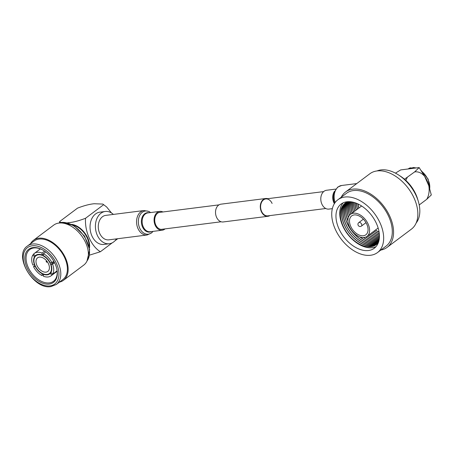 <?xml version="1.0" encoding="UTF-8"?>
<svg xmlns="http://www.w3.org/2000/svg" width="454" height="454" viewBox="0 0 454 454"><rect width="100%" height="100%" fill="white"/><g stroke="black" fill="none" stroke-linecap="round" stroke-linejoin="round"><path stroke-width="0.68" d="M325.796 208.511L267.905 215.849A8.524 6.186 -97.2 0 1 261.572 211.337A8.524 6.186 -97.2 0 1 265.766 198.937A8.524 6.186 -97.2 0 1 272.099 203.449M269.897 215.599A8.961 6.504 -97.2 0 1 267.962 216.286L223.198 221.955A8.961 6.504 -97.2 0 1 216.535 217.216A8.961 6.504 -97.2 0 1 220.939 204.175L265.709 198.5A8.961 6.504 -97.2 0 1 267.752 198.682M267.962 216.286A8.961 6.504 -97.2 0 1 261.305 211.541A8.961 6.504 -97.2 0 1 265.709 198.5M332.351 208.653L328.912 209.09A9.489 6.884 -97.2 0 1 321.256 202.359A9.489 6.884 -97.2 0 1 324.014 191.31A9.489 6.884 -97.2 0 1 326.528 190.266L335.727 189.102M160.812 212.234A8.615 6.248 82.8 0 0 159.922 212.262A8.615 6.248 82.8 0 0 155.688 224.792A8.615 6.248 82.8 0 0 162.089 229.349A8.615 6.248 82.8 0 0 162.958 229.151M147.119 234.99A12.326 8.944 82.8 0 1 137.954 228.47A12.326 8.944 82.8 0 1 144.014 210.531L105.731 215.383A12.326 8.944 82.8 0 0 99.676 233.316A12.326 8.944 82.8 0 0 108.835 239.843L147.119 234.99L151.647 232.874L152.998 231.381M162.929 211.967A9.489 6.884 82.8 0 0 159.814 211.394A9.489 6.884 82.8 0 0 155.149 225.195A9.489 6.884 82.8 0 0 162.197 230.218A9.489 6.884 82.8 0 0 165.074 228.884M49.168 284.079A20.68 13.155 53.1 0 1 26.968 267.627A20.68 13.155 53.1 0 1 33 247.595A20.68 13.155 53.1 0 1 42.733 249.967A20.68 13.155 53.1 0 1 56.778 268.694A20.68 13.155 53.1 0 1 49.168 284.079M42.971 250.103A19.806 12.598 -126.9 0 0 33.88 247.963A19.806 12.598 -126.9 0 0 29.743 249.587A19.806 12.598 -126.9 0 0 29.646 270.136A19.806 12.598 -126.9 0 0 49.367 282.899A19.806 12.598 -126.9 0 0 53.504 281.276A19.806 12.598 -126.9 0 0 56.716 268.428M43.675 274.029L43.351 276.214A13.989 8.898 -126.9 0 0 48.169 276.963A13.989 8.898 -126.9 0 0 51.098 275.816A13.989 8.898 -126.9 0 0 51.847 275.135L57.142 271.169M42.052 253.031A13.989 8.898 -126.9 0 0 37.234 252.282A13.989 8.898 -126.9 0 0 34.311 253.428A13.989 8.898 -126.9 0 0 33.556 254.109L35.196 255.846A11.583 7.366 -126.9 0 1 35.752 255.352A11.583 7.366 -126.9 0 1 38.176 254.405A11.583 7.366 -126.9 0 1 42.046 254.978L42.052 253.031L44.588 251.13M45.723 251.953L43.431 253.673A13.989 8.898 -126.9 0 1 51.892 262.645L50.246 262.849A11.583 7.366 -126.9 0 0 43.425 255.619L43.431 253.673M53.771 261.232L51.892 262.645M54.559 262.696L52.579 264.183A13.989 8.898 -126.9 0 1 52.539 274.233L50.905 272.496A11.583 7.366 -126.9 0 0 50.933 264.393L52.579 264.183M57.108 270.811L52.539 274.233M43.357 274.267A11.583 7.366 -126.9 0 0 47.233 274.84A11.583 7.366 -126.9 0 0 49.651 273.893A11.583 7.366 -126.9 0 0 50.212 273.399L51.847 275.135M42.262 273.421L41.978 275.572A13.989 8.898 -126.9 0 1 33.511 266.6L35.157 266.39A11.583 7.366 -126.9 0 0 41.984 273.626M34.72 264.665L32.83 265.057A13.989 8.898 -126.9 0 1 32.864 255.012L34.504 256.748A11.583 7.366 -126.9 0 0 34.476 264.852M37.438 254.546L34.504 256.748M36.382 254.955L35.196 255.846M47.063 274.454A11.146 7.088 -126.9 0 0 49.39 273.541A11.146 7.088 -126.9 0 0 49.446 261.975A11.146 7.088 -126.9 0 0 38.346 254.79A11.146 7.088 -126.9 0 0 36.014 255.704A11.146 7.088 -126.9 0 0 35.957 267.27A11.146 7.088 -126.9 0 0 47.063 274.454M56.319 284.465L62.902 279.528A24.045 15.294 -126.9 0 0 63.021 254.575A24.045 15.294 -126.9 0 0 39.078 239.082A24.045 15.294 -126.9 0 0 34.05 241.057L27.467 245.994A24.045 15.294 53.1 0 1 32.495 244.019A24.045 15.294 53.1 0 1 56.438 259.518A24.045 15.294 53.1 0 1 56.319 284.465L50.944 286.582C33.465 290.032 12.967 255.313 27.467 245.994M43.357 274.534L41.978 275.572M35.037 265.459L33.511 266.6M33.766 254.331L32.864 255.012M43.431 253.939L42.046 254.978M54.174 261.958L50.933 264.393M51.115 272.723L50.212 273.399M39.367 257.1A8.524 5.42 -126.9 0 0 37.586 257.804A8.524 5.42 -126.9 0 0 37.546 266.646A8.524 5.42 -126.9 0 0 46.036 272.145A8.524 5.42 -126.9 0 0 47.818 271.441A8.524 5.42 -126.9 0 0 47.857 262.594A8.524 5.42 -126.9 0 0 39.367 257.1M46.37 261.22A0.556 0.352 53.1 0 1 46.807 262.196A0.556 0.352 53.1 0 1 46.37 261.22M59.406 282.15A25.004 15.907 -126.9 0 0 63.481 280.294A25.004 15.907 -126.9 0 0 63.605 254.348A25.004 15.907 -126.9 0 0 38.704 238.231A25.004 15.907 -126.9 0 0 33.477 240.285A25.004 15.907 -126.9 0 0 30.56 243.679M63.481 280.294L83.718 265.119A25.004 15.907 -126.9 0 0 83.842 239.173A25.004 15.907 -126.9 0 0 58.941 223.056A25.004 15.907 -126.9 0 0 53.714 225.105L33.477 240.285M73.355 225.275A16.611 10.567 53.1 0 1 89.063 246.221M71.692 224.378A17.309 11.009 53.1 0 1 89.455 248.066M89.529 255.137L100.379 251.737C91.146 246.17 84.586 231.296 85.551 218.266C79.104 220.752 73.565 222.21 68.929 222.659L67.55 222.818M60.592 222.5L59.644 221.546L77.538 208.131C83.979 205.645 89.517 204.181 94.154 203.738L102.82 204.073L106.633 206.956L111.502 212.983M103.438 204.845L85.551 218.266M117.751 238.713L114.89 240.858M112.28 242.816L100.379 251.737M113.369 214.413A16.265 11.798 82.8 0 0 105.237 211.479L99.869 212.16A16.265 11.798 82.8 0 0 95.556 213.947A16.265 11.798 82.8 0 0 90.828 232.885A16.265 11.798 82.8 0 0 103.955 244.428L109.329 243.747A16.265 11.798 82.8 0 0 113.642 241.959A16.265 11.798 82.8 0 0 116.468 238.872M105.237 211.479A16.265 11.798 82.8 0 0 100.924 213.267A16.265 11.798 82.8 0 0 96.197 232.204A16.265 11.798 82.8 0 0 109.329 243.747M59.644 221.546L59.502 222.783M366.838 224.321A11.804 7.508 -126.9 0 0 351.697 215.9A11.804 7.508 -126.9 0 0 350.721 226.364A11.804 7.508 -126.9 0 0 365.856 234.786A11.804 7.508 -126.9 0 0 366.838 224.321M349.376 226.535A13.773 8.757 -126.9 0 0 367.036 236.358A13.773 8.757 -126.9 0 0 368.177 224.151A13.773 8.757 -126.9 0 0 350.516 214.322A13.773 8.757 -126.9 0 0 349.376 226.535M358.098 203.999A25.929 16.492 -126.9 0 0 358.893 208.04M375.413 230.076A25.929 16.492 -126.9 0 0 379.073 231.966M375.299 230.161A26.536 16.877 -126.9 0 0 379.107 232.181M374.068 231.086A25.929 16.492 -126.9 0 0 379.294 233.583M373.948 231.177A26.536 16.877 -126.9 0 0 379.317 233.816M372.717 232.102A25.929 16.492 -126.9 0 0 379.408 235.041M372.598 232.187A26.536 16.877 -126.9 0 0 379.413 235.291M371.366 233.112A25.929 16.492 -126.9 0 0 379.43 236.375M371.253 233.197A26.536 16.877 -126.9 0 0 379.43 236.642M370.016 234.122A25.929 16.492 -126.9 0 0 379.391 237.59M369.902 234.213A26.536 16.877 -126.9 0 0 379.368 237.885M368.671 235.138A25.929 16.492 -126.9 0 0 379.289 238.702M368.552 235.223A26.536 16.877 -126.9 0 0 379.243 239.031M367.32 236.148A25.929 16.492 -126.9 0 0 379.135 239.718M367.201 236.233A26.536 16.877 -126.9 0 0 379.073 240.081M365.805 237.056A25.929 16.492 -126.9 0 0 378.954 240.643M365.652 237.119A26.536 16.877 -126.9 0 0 378.852 241.051M363.62 237.538A25.929 16.492 -126.9 0 0 378.738 241.46M363.41 237.544A26.536 16.877 -126.9 0 0 378.596 241.931M360.153 237.022A25.929 16.492 -126.9 0 0 378.517 242.175M359.846 236.914A26.536 16.877 -126.9 0 0 378.239 242.742M347.446 201.814A25.929 16.492 -126.9 0 0 347.015 202.371A25.929 16.492 -126.9 0 0 347.14 223.039A25.929 16.492 -126.9 0 0 377.535 243.066A25.929 16.492 -126.9 0 0 378.188 242.811M346.283 202.603A26.536 16.877 -126.9 0 0 346.969 222.903A26.536 16.877 -126.9 0 0 377.104 243.702M346.669 202.183A25.929 16.492 -126.9 0 0 345.67 203.381A25.929 16.492 -126.9 0 0 345.789 224.049A25.929 16.492 -126.9 0 0 376.184 244.076A25.929 16.492 -126.9 0 0 377.614 243.452M344.932 203.613A26.536 16.877 -126.9 0 0 345.619 223.918A26.536 16.877 -126.9 0 0 375.759 244.712M345.931 202.609A25.929 16.492 -126.9 0 0 344.319 204.391A25.929 16.492 -126.9 0 0 344.438 225.059A25.929 16.492 -126.9 0 0 374.834 245.086A25.929 16.492 -126.9 0 0 377.002 244.042M343.587 204.623A26.536 16.877 -126.9 0 0 344.268 224.929A26.536 16.877 -126.9 0 0 374.408 245.727M347.736 201.695A25.929 16.492 -126.9 0 0 342.969 205.407A25.929 16.492 -126.9 0 0 343.088 226.075A25.929 16.492 -126.9 0 0 373.489 246.102A25.929 16.492 -126.9 0 0 378.381 242.567M343.167 202.83A27.626 17.575 -126.9 0 0 342.622 225.7A27.626 17.575 -126.9 0 0 376.014 246.636M335.166 229.003A33.006 20.992 -126.9 0 0 377.501 252.555A33.006 20.992 -126.9 0 0 380.231 223.294A33.006 20.992 -126.9 0 0 337.895 199.743A33.006 20.992 -126.9 0 0 335.166 229.003M337.895 199.743L346.533 193.268A33.006 20.992 53.1 0 1 388.868 216.819A33.006 20.992 53.1 0 1 386.133 246.079L377.501 252.555M380.815 250.069A34.623 22.025 -126.9 0 0 387.103 247.373L411.392 229.156A34.623 22.025 -126.9 0 0 414.258 198.466A34.623 22.025 -126.9 0 0 369.851 173.763L345.562 191.974A34.623 22.025 -126.9 0 0 341.209 197.257M387.103 247.373A34.623 22.025 -126.9 0 0 389.969 216.677A34.623 22.025 -126.9 0 0 345.562 191.974M417.93 200.135A28.415 18.075 -126.9 0 0 415.96 194.55A28.415 18.075 -126.9 0 0 399.543 175.619M416.148 223.016A33.006 20.992 -126.9 0 0 416.392 196.173A33.006 20.992 -126.9 0 0 377.075 170.92M376.559 223.76A27.626 17.575 -126.9 0 0 341.124 204.045A27.626 17.575 -126.9 0 0 338.837 228.538A27.626 17.575 -126.9 0 0 374.272 248.253A27.626 17.575 -126.9 0 0 376.559 223.76M347.52 201.78A26.536 16.877 -126.9 0 0 347.968 221.07M348.4 201.667A26.536 16.877 -126.9 0 0 348.36 217.472M348.144 201.672A25.929 16.492 -126.9 0 0 347.951 220.752M349.319 201.667A26.536 16.877 -126.9 0 0 349.393 215.44M348.893 201.661A25.929 16.492 -126.9 0 0 348.428 217.273M350.306 201.729A26.536 16.877 -126.9 0 0 350.681 214.203M349.739 201.689A25.929 16.492 -126.9 0 0 349.495 215.309M351.368 201.86A26.536 16.877 -126.9 0 0 352.026 213.187M350.675 201.769A25.929 16.492 -126.9 0 0 350.794 214.112M352.503 202.058A26.536 16.877 -126.9 0 0 353.377 212.177M351.697 201.911A25.929 16.492 -126.9 0 0 352.145 213.102M353.711 202.348A26.536 16.877 -126.9 0 0 354.727 211.167M352.792 202.121A25.929 16.492 -126.9 0 0 353.496 212.092M355.005 202.739A26.536 16.877 -126.9 0 0 356.078 210.151M353.972 202.422A25.929 16.492 -126.9 0 0 354.841 211.076M356.396 203.25A26.536 16.877 -126.9 0 0 357.423 209.141M355.244 202.819A25.929 16.492 -126.9 0 0 356.191 210.066M357.905 203.908A26.536 16.877 -126.9 0 0 358.774 208.131M356.611 203.341A25.929 16.492 -126.9 0 0 357.542 209.056M428.814 185.765L431.3 194.953L426.743 199.306A16.611 12.054 -97.2 0 0 428.814 185.765L424.655 176.385A16.611 12.054 -97.2 0 0 414.61 171.924L404.514 179.211M405.916 180.465A16.611 12.054 -97.2 0 1 407.295 177.412M426.743 199.306L419.428 204.794A16.611 12.054 -97.2 0 1 419.184 204.828M395.457 173.133L400.678 169.915L419.167 167.577L424.655 176.385M419.167 167.577L414.61 171.924M415.773 168.003A15.476 9.846 -126.9 0 0 413.049 167.515L412.51 167.918A15.476 9.846 -126.9 0 0 411.018 167.974A15.476 9.846 -126.9 0 0 409.695 168.264L410.234 167.861A15.476 9.846 -126.9 0 0 408.322 168.843L408.152 168.973M413.049 167.515L416.233 167.946M411.12 168.235L410.382 167.781L408.322 168.843M335.166 202.478A12.326 8.944 -97.2 0 1 338.338 186.844A12.326 8.944 -97.2 0 1 341.612 185.487L337.702 187.099L334.087 192.286A11.673 8.467 -97.2 0 0 334.638 203.233M334.553 203.369A9.767 7.088 -97.2 0 1 333.701 193.41L334.087 192.286M334.365 203.664A9.489 6.884 -97.2 0 1 334.411 191.429M150.563 212.563A11.673 8.467 82.8 0 0 140.49 214.18A11.673 8.467 82.8 0 0 139.65 227.999A11.673 8.467 82.8 0 0 152.947 231.387M148.991 212.761A9.767 7.088 82.8 0 0 142.38 216.751A9.767 7.088 82.8 0 0 142.482 226.909A9.767 7.088 82.8 0 0 151.381 231.585M159.814 211.394L147.873 212.903A9.489 6.884 82.8 0 0 143.209 226.711A9.489 6.884 82.8 0 0 150.257 231.727L162.197 230.218M49.968 285.889A22.734 14.46 -126.9 0 0 56.602 263.87A22.734 14.46 -126.9 0 0 32.194 245.784A22.734 14.46 -126.9 0 0 25.566 267.803A22.734 14.46 -126.9 0 0 49.968 285.889M87.066 260.874A24.045 15.294 -126.9 0 0 83.95 236.08A24.045 15.294 -126.9 0 0 61.211 222.483A24.045 15.294 -126.9 0 0 58.725 223.084M363.37 219.163L358.813 222.579A2.185 1.39 53.1 0 1 361.617 224.14A2.185 1.39 53.1 0 1 361.435 226.075L365.992 222.664M408.475 168.928A15.476 9.846 53.1 0 1 410.478 168.377A15.476 9.846 53.1 0 1 412.731 168.389M429.671 188.484A15.476 9.846 -126.9 0 0 421.579 171.226M424.751 176.6A15.476 9.846 53.1 0 1 428.434 184.914M221.149 221.773L161.198 229.372M323.651 191.599L265.766 198.937M219.004 204.862L159.053 212.461M356.77 183.569L341.612 185.487M144.014 210.531L148.935 211.451L150.609 212.557M51.098 275.816L57.147 271.276M49.39 273.541L50.996 272.338M34.311 253.428L40.361 248.888M36.014 255.704L37.62 254.501M47.511 262.037L46.83 262.191M58.594 223.101L61.557 222.341L73.673 225.456L84.484 236.018L89.682 249.683L87.009 260.999M102.82 204.073L106.633 206.956M46.529 260.732L46.189 261.339M367.036 236.358L378.148 228.027M350.516 214.322L361.622 205.991M358.813 222.579A2.185 2.185 0 0 0 360.402 226.495A2.185 2.185 0 0 0 361.435 226.075M421.108 170.494L428.145 179.097L429.756 188.779"/></g></svg>

